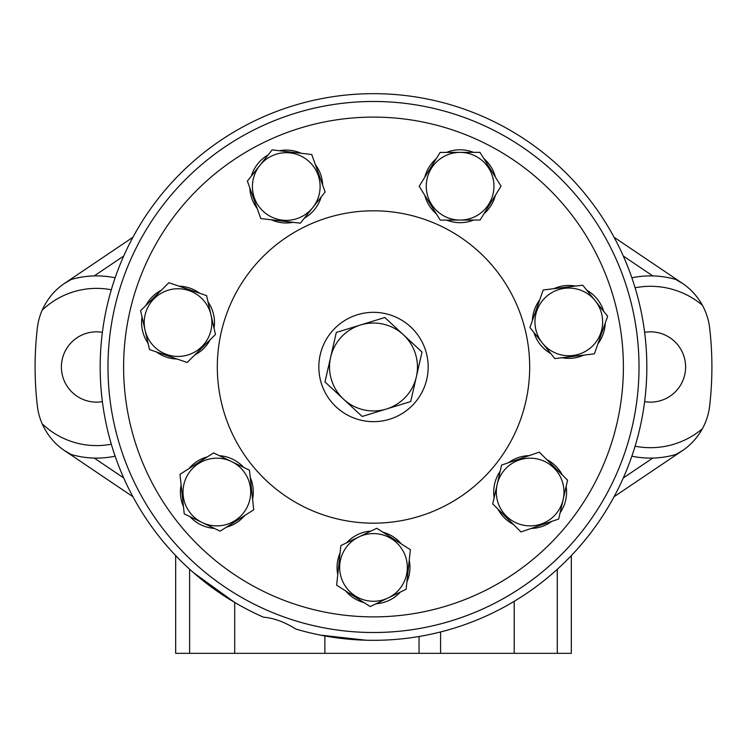 <?xml version="1.0" encoding="UTF-8"?>
<svg xmlns="http://www.w3.org/2000/svg" width="747" height="747" viewBox="0 0 747 747"><rect width="100%" height="100%" fill="white"/><g stroke="black" fill="none" stroke-linecap="round" stroke-linejoin="round"><path stroke-width="1.12" d="M263.532 617.218A273.327 273.327 0 0 1 373.5 93.664A273.327 273.327 0 0 1 646.827 366.992A273.327 273.327 0 0 1 296.045 629.114C284.318 621.915 273.477 617.946 263.532 617.218L256.763 614.137M365.993 640.216L320.594 635.146M315.346 634.063L309.342 632.681M302.815 631.019L296.045 629.114M239.031 604.949L234.698 602.456L193.585 572.753M250.264 610.962L244.288 607.843M175.666 555.581L175.666 653.336L324.88 653.336L324.88 635.958M571.334 555.581L571.334 653.336L324.88 653.336M614.062 496.736L682.525 450.562L675.708 454.531M656.38 457.911L659.61 457.64M660.6 457.537L662.029 457.36M662.486 457.304L665.054 456.921M665.456 456.856L666.828 456.622M667.36 456.52L669.452 456.1M671.366 455.67L673.084 455.25M71.292 279.453L64.475 283.421L132.938 237.247M90.62 276.073L87.39 276.343M86.4 276.446L84.971 276.623M84.514 276.679L81.946 277.062M81.544 277.128L80.172 277.361M79.64 277.464L77.548 277.884M75.634 278.314L73.916 278.734M132.938 496.736L64.475 450.562L71.189 454.503C58.145 447.845 48.471 437.602 42.149 423.764A62.477 62.477 0 0 1 37.35 405.966A338.4 338.4 0 0 1 37.35 328.026A62.477 62.477 0 0 1 42.149 310.22C48.471 296.382 58.154 286.138 71.189 279.481A91.106 91.106 0 0 1 115.141 277.8M111.312 289.78A78.612 78.612 0 0 0 42.149 310.22M42.149 423.764A78.612 78.612 0 0 0 111.312 444.204M102.386 332.34A35.137 35.137 0 0 0 61.394 366.992A35.137 35.137 0 0 0 102.386 401.643M644.614 332.34A35.137 35.137 0 0 1 685.606 366.992A35.137 35.137 0 0 1 644.614 401.643M635.09 446.211A80.695 80.695 0 0 0 702.395 428.759A62.477 62.477 0 0 0 709.65 405.966A338.4 338.4 0 0 0 709.65 328.026A62.477 62.477 0 0 0 702.395 305.224A80.695 80.695 0 0 0 635.09 287.772M631.859 456.184A91.106 91.106 0 0 0 675.811 454.503C687.109 448.76 695.971 440.179 702.395 428.759M614.062 237.247L682.525 283.421L675.811 279.481C687.109 285.223 695.971 293.804 702.395 305.224M675.708 279.453L675.811 279.481A91.106 91.106 0 0 0 631.859 277.8M673.084 278.734L671.366 278.314M669.443 277.884L667.351 277.464M666.8 277.361L665.446 277.128M665.045 277.053L662.477 276.679M662.019 276.623L660.581 276.446M659.601 276.343L656.38 276.073M71.292 454.531L71.189 454.503A91.106 91.106 0 0 0 115.141 456.184M73.916 455.25L75.634 455.67M77.557 456.1L79.649 456.52M80.2 456.622L81.554 456.865M81.955 456.931L84.523 457.304M84.981 457.369L86.419 457.537M87.399 457.64L90.62 457.911M514.207 653.336L514.207 601.316M639.012 366.992A265.512 265.512 0 0 1 373.5 632.504A265.512 265.512 0 0 1 107.988 366.992A265.512 265.512 0 0 1 373.5 101.48A265.512 265.512 0 0 1 639.012 366.992M617.097 422.737A249.9 249.9 0 0 0 429.245 123.395A249.9 249.9 0 0 0 129.903 311.247A249.9 249.9 0 0 0 317.755 610.588A249.9 249.9 0 0 0 617.097 422.737M338.662 519.24A156.188 156.188 0 0 0 525.748 401.83A156.188 156.188 0 0 0 408.338 214.744A156.188 156.188 0 0 0 221.252 332.154A156.188 156.188 0 0 0 338.662 519.24M632.326 426.22A265.512 265.512 0 0 0 432.728 108.166A265.512 265.512 0 0 0 114.674 307.764A265.512 265.512 0 0 0 314.272 625.818A265.512 265.512 0 0 0 632.326 426.22M566.151 486.409A36.444 36.444 0 0 1 560.119 512.778M551.762 521.378A36.444 36.444 0 0 1 531.098 528.474M513.441 524.431A36.444 36.444 0 0 1 497.922 509.062M494.141 497.679A36.444 36.444 0 0 1 500.173 471.31M508.53 462.701A36.444 36.444 0 0 1 529.193 455.614M546.851 459.648A36.444 36.444 0 0 1 562.37 475.027M400.364 592.054A36.444 36.444 0 0 1 375.993 603.791M364.06 602.633A36.444 36.444 0 0 1 345.618 590.905M337.765 574.583A36.444 36.444 0 0 1 340.1 552.864M346.636 542.808A36.444 36.444 0 0 1 371.007 531.07M382.94 532.228A36.444 36.444 0 0 1 401.382 543.956M409.235 560.278A36.444 36.444 0 0 1 406.9 581.997M214.37 528.4A36.444 36.444 0 0 1 189.999 516.672M183.454 506.625A36.444 36.444 0 0 1 181.119 484.896M188.972 468.574A36.444 36.444 0 0 1 207.395 456.847M219.338 455.679A36.444 36.444 0 0 1 243.709 467.407M250.254 477.464A36.444 36.444 0 0 1 252.589 499.183M244.736 515.505A36.444 36.444 0 0 1 226.313 527.233M148.083 343.331A36.444 36.444 0 0 1 142.033 316.961M145.814 305.579A36.444 36.444 0 0 1 161.333 290.2M178.981 286.157A36.444 36.444 0 0 1 199.654 293.235M208.002 301.844A36.444 36.444 0 0 1 214.053 328.213M210.271 339.596A36.444 36.444 0 0 1 194.752 354.974M177.104 359.018A36.444 36.444 0 0 1 156.44 351.93M251.356 176.059A36.444 36.444 0 0 1 268.192 154.89M279.443 150.735A36.444 36.444 0 0 1 301.144 153.266M315.318 164.536A36.444 36.444 0 0 1 322.676 185.116M321.173 197.012A36.444 36.444 0 0 1 304.328 218.18M293.085 222.335A36.444 36.444 0 0 1 271.376 219.795M257.201 208.525A36.444 36.444 0 0 1 249.843 187.955M446.519 152.416A36.444 36.444 0 0 1 473.57 152.369M483.832 158.569A36.444 36.444 0 0 1 495.392 177.104M495.42 195.219A36.444 36.444 0 0 1 483.935 213.801M473.701 220.048A36.444 36.444 0 0 1 446.641 220.094M436.379 213.894A36.444 36.444 0 0 1 424.819 195.35M424.791 177.244A36.444 36.444 0 0 1 436.276 158.663M586.75 290.181A36.444 36.444 0 0 1 603.669 311.294M605.219 323.19A36.444 36.444 0 0 1 597.945 343.788M583.809 355.114A36.444 36.444 0 0 1 562.117 357.729M550.856 353.62A36.444 36.444 0 0 1 533.937 332.508M532.378 320.622A36.444 36.444 0 0 1 539.661 300.023M553.788 288.697A36.444 36.444 0 0 1 575.479 286.082M386.554 408.973L386.152 409.095A43.961 43.961 0 0 1 330.65 357.187A43.961 43.961 0 0 1 403.193 334.572L422.027 352.052L416.359 376.796A43.961 43.961 0 0 1 386.544 408.973M403.511 334.871A43.961 43.961 0 0 1 416.35 376.796L410.701 401.55L396.087 406.041M376.749 411.989L362.174 416.471L324.982 381.922L336.309 332.443L384.826 317.512L403.212 334.581M361.305 420.281A54.662 54.662 0 0 1 320.211 354.797A54.662 54.662 0 0 1 385.695 313.703A54.662 54.662 0 0 1 426.789 379.187A54.662 54.662 0 0 1 361.305 420.281M391.363 407.498L381.456 410.542M410.822 341.65L422.027 352.052L418.591 367.057M417.48 371.931L415.239 381.698M414.127 386.591L410.701 401.55L386.601 408.964M384.826 317.512L396.003 327.886M399.608 331.238L407.208 338.288M386.162 409.095L362.174 416.471M497.157 484.495L501.601 465.082L539.278 452.15L567.58 480.181L558.691 519.006L521.014 531.929L492.712 503.908L497.157 484.495A33.839 33.839 0 0 1 537.691 459.05A33.839 33.839 0 0 1 563.135 499.594A33.839 33.839 0 0 1 522.601 525.029A33.839 33.839 0 0 1 497.157 484.495M358.821 536.944L376.759 528.297L410.374 549.68L406.125 589.28L370.241 606.564L336.626 585.181L340.875 545.581L358.821 536.944A33.839 33.839 0 0 1 403.987 552.752A33.839 33.839 0 0 1 388.179 597.917A33.839 33.839 0 0 1 343.013 582.109A33.839 33.839 0 0 1 358.821 536.944M231.523 461.543L249.47 470.18L253.728 509.781L220.132 531.173L184.238 513.899L179.98 474.298L213.577 452.915L231.523 461.543A33.839 33.839 0 0 1 247.35 506.709A33.839 33.839 0 0 1 202.185 522.536A33.839 33.839 0 0 1 186.358 477.37A33.839 33.839 0 0 1 231.523 461.543M211.028 315.029L215.481 334.432L187.189 362.472L149.512 349.559L140.613 310.733L168.897 282.702L206.583 295.616L211.028 315.029A33.839 33.839 0 0 1 185.601 355.572A33.839 33.839 0 0 1 145.058 330.146A33.839 33.839 0 0 1 170.484 289.603A33.839 33.839 0 0 1 211.028 315.029M312.75 207.591L300.359 223.185L260.796 218.563L247.378 181.063L272.169 149.886L311.732 154.508L325.141 192.007L312.75 207.591A33.839 33.839 0 0 1 265.204 213.026A33.839 33.839 0 0 1 259.779 165.47A33.839 33.839 0 0 1 307.325 160.045A33.839 33.839 0 0 1 312.75 207.591M460.171 220.076L440.254 220.113L419.188 186.311L440.123 152.425L479.957 152.351L501.032 186.152L480.088 220.029L460.171 220.076A33.839 33.839 0 0 1 426.266 186.292A33.839 33.839 0 0 1 460.04 152.388A33.839 33.839 0 0 1 493.944 186.162A33.839 33.839 0 0 1 460.171 220.076M542.397 343.069L529.94 327.522L543.209 289.976L582.753 285.205L607.656 316.28L594.388 353.835L554.853 358.607L542.397 343.069A33.839 33.839 0 0 1 547.635 295.495A33.839 33.839 0 0 1 595.21 300.742A33.839 33.839 0 0 1 589.962 348.307A33.839 33.839 0 0 1 542.397 343.069M234.698 653.336L234.698 602.456M419.048 653.336L419.048 636.491M189.617 653.336L189.617 569.214M623.287 477.959L652.775 458.07M123.713 256.025L94.225 275.914M652.775 275.914L623.287 256.025M94.225 458.07L123.713 477.959M557.281 653.336L557.281 569.298M440.581 653.336L440.581 631.962"/></g></svg>
